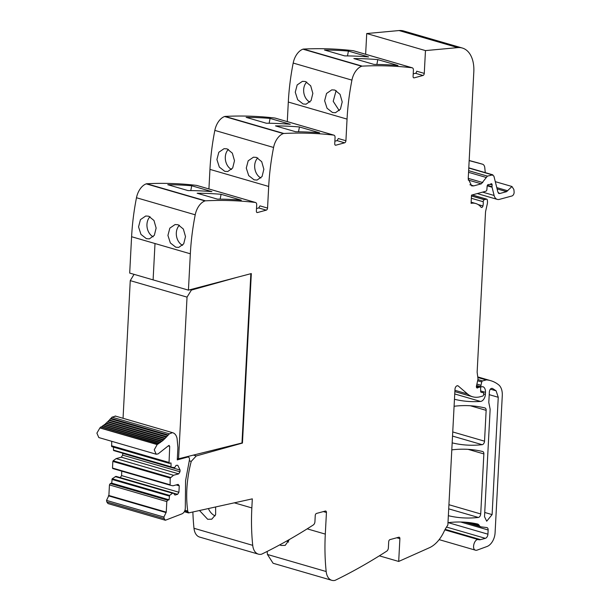 <?xml version="1.0" encoding="UTF-8"?>
<svg xmlns="http://www.w3.org/2000/svg" width="611" height="611" viewBox="0 0 611 611"><rect width="100%" height="100%" fill="white"/><g stroke="black" fill="none" stroke-linecap="round" stroke-linejoin="round"><path stroke-width="0.92" d="M196.994 185.507A3.047 1.886 106.2 0 0 196.811 185.431A3.047 1.886 106.2 0 0 196.62 185.393A731.062 453.415 106.2 0 0 146.732 183.751A3.658 2.268 106.2 0 0 146.228 183.858A15.229 9.448 106.2 0 0 136.482 197.743A182.765 113.356 106.2 0 0 131.594 236.724L155.003 243.529L153.101 279.876L155.003 243.529L190.342 253.794A182.765 113.356 106.2 0 1 195.222 214.805A15.229 9.448 106.2 0 1 204.975 200.92A3.658 2.268 106.2 0 1 205.472 200.82A731.062 453.415 106.2 0 1 255.36 202.462A3.047 1.886 106.2 0 1 255.551 202.501A3.047 1.886 106.2 0 1 256.704 204.884L256.376 211.108A1.825 1.13 -73.8 0 0 257.063 212.544A1.825 1.13 -73.8 0 0 257.483 212.536L256.712 212.315M208.924 188.952L209.955 169.384L268.695 186.454A182.765 113.356 106.2 0 1 273.575 147.465A15.229 9.448 106.2 0 1 283.328 133.58A3.658 2.268 106.2 0 1 283.825 133.473A731.062 453.415 106.2 0 1 333.721 135.115A3.047 1.886 106.2 0 1 333.911 135.153A3.047 1.886 106.2 0 1 335.057 137.544L334.729 143.768A1.825 1.13 -73.8 0 0 335.416 145.197A1.825 1.13 -73.8 0 0 335.836 145.197L335.065 144.975M275.347 118.16A3.047 1.886 106.2 0 0 275.171 118.091A3.047 1.886 106.2 0 0 274.981 118.053A731.062 453.415 106.2 0 0 225.085 116.411A3.658 2.268 106.2 0 0 224.588 116.518A15.229 9.448 106.2 0 0 214.835 130.403A182.765 113.356 106.2 0 0 209.955 169.384M287.285 121.612L288.308 102.045L347.048 119.107A182.765 113.356 106.2 0 1 351.928 80.125A15.229 9.448 106.2 0 1 361.681 66.24A3.658 2.268 106.2 0 1 362.186 66.133A731.062 453.415 106.2 0 1 412.074 67.775A3.047 1.886 106.2 0 1 412.265 67.813A3.047 1.886 106.2 0 1 413.41 70.196L413.089 76.428A1.825 1.13 -73.8 0 0 413.777 77.857A1.825 1.13 -73.8 0 0 414.189 77.857L413.426 77.635M353.708 50.82A3.047 1.886 106.2 0 0 353.525 50.751A3.047 1.886 106.2 0 0 353.334 50.713A731.062 453.415 106.2 0 0 303.446 49.071A3.658 2.268 106.2 0 0 302.941 49.17A15.229 9.448 106.2 0 0 293.188 63.055A182.765 113.356 106.2 0 0 288.308 102.045M365.638 54.272L366.722 33.536L399.052 30.55L457.799 47.612L425.47 50.598L424.271 73.396A1.825 1.13 -73.8 0 1 422.98 75.474L414.189 77.857M468.79 167.842L492.856 174.83L487.418 176.121L481.3 183.827L473.746 185.881L471.661 185.889L468.217 178.733L473.815 71.861A30.458 18.895 106.2 0 0 462.336 48.032L403.596 30.962A30.458 18.895 106.2 0 0 401.771 30.588A30.458 18.895 106.2 0 0 399.052 30.55M379.347 555.834L398.693 561.448L399.892 538.658A1.825 1.13 -73.8 0 0 399.197 537.229A1.825 1.13 -73.8 0 0 398.784 537.229L389.994 539.612A1.825 1.13 -73.8 0 0 388.703 541.69L388.375 547.914A3.047 1.886 106.2 0 1 386.74 551.145A731.062 453.415 106.2 0 1 335.24 580.282A3.658 2.268 106.2 0 1 334.736 580.45A15.229 9.448 -73.8 0 1 331.842 580.328L273.102 563.266L267.435 554.467L267.144 551.45M192.877 511.98A182.765 113.356 106.2 0 0 193.985 528.286A15.229 9.448 106.2 0 0 199.652 537.084L258.392 554.146A15.229 9.448 106.2 0 0 261.279 554.269A3.658 2.268 106.2 0 0 261.783 554.101A731.062 453.415 106.2 0 0 313.29 524.971A3.047 1.886 106.2 0 0 314.925 521.741L315.245 515.508A1.825 1.13 -73.8 0 1 316.536 513.431L325.327 511.048A1.825 1.13 -73.8 0 1 325.747 511.048A1.825 1.13 -73.8 0 1 326.434 512.476L323.356 511.583M234.319 502.83L251.847 507.924L252.32 498.859L188.547 512.935L184.339 511.713M251.847 507.924A182.765 113.356 106.2 0 0 252.725 545.348A15.229 9.448 106.2 0 0 258.392 554.146M215.63 506.962L215.637 514.638L211.75 519.197L207.679 519.281L199.499 510.513M331.842 580.328A15.229 9.448 -73.8 0 1 326.175 571.529A182.765 113.356 -73.8 0 1 325.304 534.106L326.434 512.476M279.693 544.89L281.136 545.455L285.207 545.379L289.415 539.482M398.693 561.448L429.38 547.746A30.458 18.895 106.2 0 0 443.914 531.799A30.458 18.895 106.2 0 1 447.863 525.063L454.981 389.238A3.047 1.886 106.2 0 1 457.822 385.77A3.047 1.886 106.2 0 1 458.288 386.022L467.522 393.965A33.506 20.782 106.2 0 0 472.601 396.76A33.506 20.782 106.2 0 0 480.261 396.73L482.743 396.058A1.222 0.756 106.2 0 0 483.599 394.668L483.645 393.774A1.52 0.947 106.2 0 0 483.072 392.583A1.52 0.947 106.2 0 0 482.98 392.567L481.315 392.361A1.52 0.947 106.2 0 1 481.224 392.338A1.52 0.947 106.2 0 1 480.643 391.277L480.62 388.145A1.52 0.947 106.2 0 0 480.047 387.084A1.52 0.947 106.2 0 0 479.696 387.084L478.619 387.374A3.047 1.886 106.2 0 0 477.917 387.748A1.825 1.13 106.2 0 1 477.076 387.97A1.825 1.13 106.2 0 1 476.45 386.076L477.855 379.821A3.047 1.886 106.2 0 0 477.932 378.331L477.183 372.565A3.047 1.886 106.2 0 1 477.153 371.847L485.508 212.475A6.095 3.781 106.2 0 1 485.722 210.925L487.273 204.013A6.095 3.781 106.2 0 0 487.433 200.988L487.295 199.98A1.52 0.947 106.2 0 0 486.738 199.155A1.52 0.947 106.2 0 0 486.387 199.155L484.309 199.721A1.52 0.947 106.2 0 0 483.232 201.737A9.745 6.049 106.2 0 1 482.934 205.96A1.673 1.039 106.2 0 1 481.422 207.45A1.673 1.039 106.2 0 1 481.063 207.198A24.371 15.115 106.2 0 0 475.793 203.524A24.371 15.115 106.2 0 0 471.081 203.341L471.509 195.13L485.806 191.251A1.52 0.947 106.2 0 0 486.883 189.57L487.135 186.233A1.52 0.947 106.2 0 1 488.556 184.553L488.556 184.553A3.047 1.886 106.2 0 0 488.571 184.553A3.047 1.886 106.2 0 0 489.266 184.553L490.098 184.323A3.047 1.886 106.2 0 0 490.824 183.934A1.52 0.947 106.2 0 1 491.534 183.743A1.52 0.947 106.2 0 1 492.115 184.934L492.023 186.691A1.52 0.947 106.2 0 0 492.069 187.226L494.123 195.474A9.134 5.667 106.2 0 0 497.293 199.392A9.134 5.667 106.2 0 0 499.378 199.385L511.972 195.971A3.047 1.886 106.2 0 0 514.111 191.907L513.882 189.532L511.957 186.5L495.292 181.658M469.531 522.619L479.223 525.429A6.4 3.964 106.2 0 0 477.519 523.994A6.4 3.964 106.2 0 0 477.359 523.955A213.224 132.243 106.2 0 0 448.772 522.588A3.047 1.886 106.2 0 0 447.97 522.909M479.223 525.429A6.095 3.781 106.2 0 0 480.842 526.804A6.095 3.781 106.2 0 0 481.208 526.881L486.814 527.568A3.047 1.886 106.2 0 1 486.998 527.606A3.047 1.886 106.2 0 1 488.143 529.989L487.929 534.182A3.658 2.268 106.2 0 1 485.348 538.337L480.559 539.635A9.134 5.667 106.2 0 1 478.589 539.673C474.426 538.26 471.318 549.48 475.663 550.236A5.484 3.399 106.2 0 0 477.084 550.137L487.013 546.501A12.182 7.553 106.2 0 0 495.086 532.815L502.28 395.638A15.229 9.448 106.2 0 0 498.622 384.8A57.877 35.896 106.2 0 0 490.694 380.676A57.877 35.896 106.2 0 0 486.684 379.897A3.047 1.886 106.2 0 0 486.196 379.943L482.575 380.92A1.222 0.756 106.2 0 0 481.758 381.967L480.964 385.274A1.52 0.947 106.2 0 0 481.476 386.893A1.52 0.947 106.2 0 0 481.819 386.885L482.545 386.694A1.52 0.947 106.2 0 1 482.896 386.687A1.52 0.947 106.2 0 1 482.942 386.702A7.309 4.537 106.2 0 1 485.478 392.354L485.363 394.423A6.095 3.781 106.2 0 1 480.513 401.45A213.224 132.243 106.2 0 1 454.454 399.273M439.149 539.635L475.663 550.236M477.978 162.885A6.095 3.781 106.2 0 0 477.932 162.87L482.522 164.199A6.095 3.781 106.2 0 1 484.79 167.781L485.264 172.63M462.336 48.032A30.458 18.895 106.2 0 0 457.799 47.612M366.722 33.536L425.47 50.598M348.423 51.08L368.616 56.945A731.062 453.415 106.2 0 0 344.68 55.891L324.487 50.026A731.062 453.415 106.2 0 1 348.423 51.08L347.499 55.914M377.797 59.611L397.982 65.476A731.062 453.415 106.2 0 0 374.054 64.422L353.861 58.557A731.062 453.415 106.2 0 1 377.797 59.611L376.865 64.445M303.125 103.985L306.088 104.191L311.052 100.639L312.847 93.384L310.694 85.815L305.447 81.523L302.437 81.332L297.167 84.929L295.266 92.208L297.687 99.73L303.125 103.985M332.499 112.523L335.454 112.722L340.419 109.17L342.213 101.915L340.06 94.346L334.82 90.054L331.804 89.863L326.541 93.46L324.64 100.739L327.053 108.262L332.499 112.523M345.918 140.736A1.825 1.13 -73.8 0 1 344.627 142.814L337.051 140.614L338.341 138.537L345.918 140.736L347.048 119.107M270.07 118.419A731.062 453.415 106.2 0 0 246.134 117.365L266.327 123.231A731.062 453.415 106.2 0 1 290.256 124.285L270.07 118.419L269.138 123.254M299.436 126.958L319.629 132.824A731.062 453.415 106.2 0 0 295.701 131.762L275.508 125.897A731.062 453.415 106.2 0 1 299.436 126.958L298.512 131.785M224.772 171.332L219.326 167.07L216.913 159.547L218.814 152.269L224.077 148.672L227.093 148.87L232.34 153.155L234.494 160.724L232.692 167.979L227.735 171.531L224.772 171.332M254.138 179.863L257.101 180.062L262.066 176.51L263.86 169.255L261.707 161.686L256.46 157.401L253.45 157.203L248.188 160.8L246.279 168.078L248.7 175.601L254.138 179.863M267.557 208.076A1.825 1.13 -73.8 0 1 266.274 210.153L258.697 207.954L259.988 205.876L267.557 208.076L268.695 186.454M191.709 185.767A731.062 453.415 106.2 0 0 167.781 184.705L187.974 190.571A731.062 453.415 106.2 0 1 211.902 191.633L191.709 185.767L190.785 190.594M221.083 194.298L241.276 200.164A731.062 453.415 106.2 0 0 217.34 199.102L197.147 193.236A731.062 453.415 106.2 0 1 221.083 194.298L220.151 199.133M146.419 238.672L140.973 234.41L138.552 226.887L140.461 219.609L145.724 216.011L148.74 216.21L153.98 220.495L156.133 228.063L154.339 235.319L149.374 238.87L146.419 238.672M175.785 247.203L178.748 247.402L183.705 243.85L185.507 236.594L183.353 229.033L178.107 224.741L175.09 224.543L169.827 228.14L167.926 235.418L170.347 242.941L175.785 247.203M189.265 460.809L191.235 461.381L196.284 455.936L242.445 443.067L251.327 273.568L188.432 290.141L129.692 273.079L131.594 236.724L155.003 243.529M452.171 442.86A213.224 132.243 106.2 0 0 482.163 444.686A3.047 1.886 106.2 0 0 484.531 441.18L486.15 410.348A3.047 1.886 106.2 0 0 484.997 407.965A3.047 1.886 106.2 0 0 484.951 407.949A213.224 132.243 106.2 0 0 454.874 406.17A3.047 1.886 106.2 0 0 454.072 406.491M448.352 515.692A213.224 132.243 106.2 0 0 478.352 517.456A3.047 1.886 106.2 0 0 480.72 513.95L483.866 453.92A3.047 1.886 106.2 0 0 482.713 451.537A3.047 1.886 106.2 0 0 482.667 451.521A213.224 132.243 106.2 0 0 452.591 449.772A3.047 1.886 106.2 0 0 451.789 450.093M215.156 515.86A11.578 8.226 69.1 0 1 208.412 508.551M288.613 542.041A11.578 8.226 69.1 0 1 286.719 541.01M484.515 516.669L490.144 409.263L488.8 402.489L489.365 391.796C489.808 389.26 490.832 388.13 492.42 388.413L496.101 390.819L498.255 397.287L492.107 514.607L486.7 521.198L484.515 516.669M482.522 164.199A6.095 3.781 106.2 0 0 482.476 164.191L469.164 160.609M477.932 162.87A6.095 3.781 106.2 0 0 477.886 162.854L482.476 164.191M469.172 160.51L477.886 162.854M468.774 168.04L492.161 174.838L493.909 176.136L497.934 192.236L499.683 193.542L506.595 191.663L511.957 186.5M424.271 73.396L416.702 71.197A1.825 1.13 -73.8 0 1 415.411 73.274L413.219 73.87M309.899 102.129A11.578 8.714 80.9 0 1 303.827 92.78A11.578 8.714 80.9 0 1 306.753 82.042M336.126 90.573L333.201 101.311L339.265 110.66M337.051 140.614L334.866 141.21M231.538 169.476A11.578 8.714 80.9 0 1 225.474 160.12A11.578 8.714 80.9 0 1 228.399 149.382M257.766 157.913A11.578 8.714 -99.1 0 0 254.848 168.651A11.578 8.714 -99.1 0 0 260.912 178.007M258.697 207.954L256.505 208.55M188.432 290.141L190.342 253.794M153.185 236.816A11.578 8.714 80.9 0 1 147.121 227.46A11.578 8.714 80.9 0 1 150.046 216.722M179.413 225.253A11.578 8.714 -99.1 0 0 176.487 235.991A11.578 8.714 -99.1 0 0 182.552 245.347M184.614 511.186L188.593 512.346A2.467 1.535 106.2 0 1 187.737 511.048A89.557 55.54 106.2 0 1 191.235 461.374M188.547 512.935L188.593 512.346M498.988 193.542L498.4 193.168M344.627 142.814L335.836 145.197M266.274 210.153L257.483 212.536M196.284 455.936L193.397 455.096M242.445 443.067L241.987 442.937L250.854 273.69M177.625 494.322L178.916 492.245L179.252 485.814L178.145 484.386L172.951 485.791L170.102 485.195L170.202 478.085L173.501 475.274L178.695 473.869L179.985 471.784L180.077 470.035L177.778 465.269L176.09 465.353L174.693 467.606L171.049 467.224L170.996 462.985L169.018 463.138L169.705 446.358L168.575 445.648L158.073 453.912L156.179 454.217L154.255 449.795L157.164 444.587L163.305 440.149L169.362 433.833L172.485 432.657C174.807 433.268 176.327 435.185 177.068 438.393L177.908 447.611L177.266 459.884L187.676 457.059C189.173 456.997 189.738 458.105 189.372 460.381L185.576 480.643L185.324 507.329C185.354 510.513 184.262 512.675 182.04 513.82L165.382 520.251L164.183 518.617L163.885 517.066L166.253 512.155L108.888 495.49L109.445 484.913L110.301 483.53L111.698 483.148L112.203 478.764L115.998 476.366L173.364 493.031L174.929 495.055L177.625 494.322L173.417 493.1M186.683 456.768L188.371 457.059L187.058 456.677M168.353 434.994L110.996 418.329L111.996 417.168L115.632 416.137M115.128 415.992L172.485 432.657L115.38 416.053M169.362 433.833L111.996 417.168M110.553 418.841L110.996 418.329M166.879 436.659L109.514 419.994L110.37 418.795L167.888 435.544M109.071 420.467L109.514 419.994M165.36 438.232L107.994 421.567L108.857 420.406L166.391 437.178M107.559 421.995L107.994 421.567M163.809 439.699L106.444 423.033L107.307 421.918L164.863 438.713M106.024 423.415L106.444 423.033M162.228 441.066L104.863 424.401L105.94 423.484M105.726 423.324L163.305 440.149M104.458 424.729L104.863 424.401M160.624 442.318L103.259 425.653L104.351 424.813M104.114 424.622L161.709 441.478M102.877 425.928L103.259 425.653M158.99 443.456L101.632 426.791L102.732 426.027M102.48 425.814L160.097 442.692M157.348 444.48L99.983 427.815L101.098 427.135M100.83 426.875L158.463 443.8M156.179 454.217L98.814 437.56L96.889 433.13L99.983 427.815M169.239 445.411L168.575 445.648M169.598 463.367L111.653 446.473L111.729 441.31M112.233 446.702L111.653 446.473L112.233 446.702M171.034 467.224L113.684 450.559L171.042 467.224L170.797 466.743L113.432 450.078L113.585 447.176M113.684 450.559L113.432 450.078L113.684 450.559M179.985 471.784L122.62 455.126L122.719 453.186M178.695 473.869L121.329 457.204L122.62 455.126M173.501 475.274L116.136 458.609L121.329 457.204M170.507 477.451L113.15 460.786L116.136 458.609M170.202 478.085L112.844 461.42L113.15 460.786M170.095 485.195L112.737 468.53L170.095 485.195L169.858 484.714L112.493 468.049L112.844 461.42M112.737 468.53L112.493 468.049L112.737 468.53M179.252 485.814L176.174 484.92M178.916 492.245L121.551 475.579L121.78 471.157M120.291 477.611L121.551 475.579M166.253 512.155L166.811 501.578L167.666 500.188L169.064 499.813L169.568 495.429L172.562 493.245L115.196 476.58M172.562 493.245L173.364 493.031M169.568 495.429L112.203 478.764M169.262 496.056L111.897 479.391M169.064 499.813L111.698 483.148M165.382 520.251L108.017 503.586L106.818 501.959L106.528 500.401L108.888 495.49M241.987 442.975L178.557 458.8L177.335 458.441M178.557 458.8L187.035 297.122L191.388 290.088L237.068 277.325M123.048 418.283L130.258 280.632L134.046 274.347M190.082 289.706L191.388 290.088M130.258 280.632L187.035 297.122M193.985 528.286L252.725 545.348M325.304 534.106L307.188 528.843M326.175 571.529L267.435 554.467M399.892 538.658L396.814 537.764M460.648 522.008L488.143 529.989M448.375 522.688L487.929 534.182M446.519 527.056L485.348 538.337M445.167 529.347L480.559 539.635M444.877 529.882L478.589 539.673M477.802 377.315L486.684 379.897M477.825 377.506L486.196 379.943M477.901 379.568L482.575 380.92M477.642 380.768L481.758 381.967M476.893 384.09L480.964 385.274M480.643 390.948L485.478 392.354M483.637 393.927L485.363 394.423M454.729 393.958L480.513 401.45M457.303 385.732L458.288 386.022M454.92 390.307L467.522 393.965M476.435 386.137L479.696 387.084M476.381 386.725L478.619 387.374M476.488 387.336L477.917 387.748M472.028 194.985L486.387 199.155M471.471 195.994L484.309 199.721M471.348 198.285L483.232 201.737M478.146 204.563L482.934 205.96M490.06 184.339L492.115 184.934M487.379 185.339L492.023 186.691M487.204 185.813L492.069 187.226M482.598 192.121L494.123 195.474M353.334 50.713L412.074 67.775M303.446 49.071L362.186 66.133M302.941 49.17L361.681 66.24M293.188 63.055L351.928 80.125M274.981 118.053L333.721 135.115M225.085 116.411L283.825 133.473M224.588 116.518L283.328 133.58M214.835 130.403L273.575 147.465M196.62 185.393L255.36 202.462M146.732 183.751L205.472 200.82M146.228 183.858L204.975 200.92M136.482 197.743L195.222 214.805M452.522 436.078L482.163 444.686M470.348 405.757L486.15 410.348M452.743 431.946L484.531 441.18M468.125 449.352L483.866 453.92M448.925 504.717L480.72 513.95M448.711 508.848L478.352 517.456M507.39 190.678L496.774 187.6M473.746 185.881L469.897 184.759M422.98 75.474L415.411 73.274M184.988 510.246L187.737 511.048M506.595 191.663L497.102 188.906M487.418 176.121L468.637 170.668M485.951 177.381L468.553 172.325M482.774 182.567L468.24 178.351M481.3 183.827L468.217 180.031M496.101 390.819L490.358 389.154M498.255 397.287L489.212 394.66M492.107 514.607L484.729 512.469M157.164 444.587L99.799 427.921M169.705 446.358L168.285 445.946M168.857 462.412L111.492 445.755M180.077 470.035L122.712 453.37M167.666 500.188L110.301 483.53M166.811 501.578L109.445 484.913M165.711 512.476L108.353 495.811M163.885 517.066L106.528 500.401M164.183 518.617L106.818 501.959M464.948 522.184L480.842 526.804M477.749 376.911L490.694 380.676M476.588 385.472L481.476 386.893M454.851 391.605L472.601 396.76M476.458 386.045L480.047 387.084M472.211 194.94L486.738 199.155M477.252 193.572L497.293 199.392M353.525 50.751L412.265 67.813M275.171 118.091L333.911 135.153M196.811 185.431L255.551 202.501M471.142 202.172L475.793 203.524M111.958 446.702L169.323 463.367"/></g></svg>

